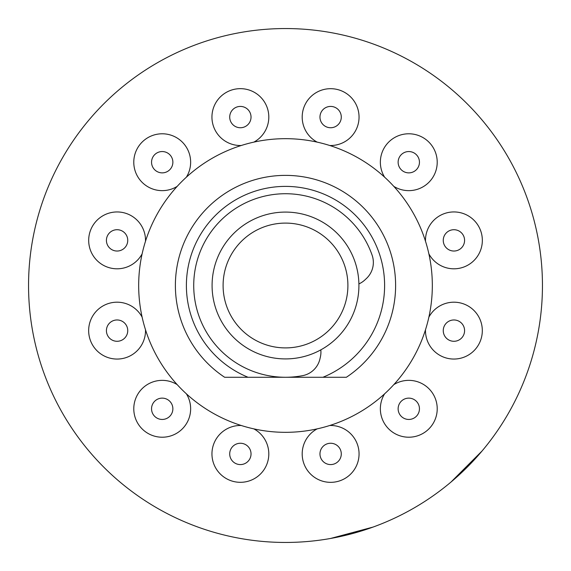 <?xml version="1.0" encoding="UTF-8"?>
<svg xmlns="http://www.w3.org/2000/svg" width="571" height="571" viewBox="0 0 571 571"><rect width="100%" height="100%" fill="white"/><g stroke="black" fill="none" stroke-linecap="round" stroke-linejoin="round"><path stroke-width="0.86" d="M358.916 285.5A73.416 73.416 0 0 1 285.5 358.916A73.416 73.416 0 0 1 212.084 285.5A73.416 73.416 0 0 1 285.5 212.084A73.416 73.416 0 0 1 358.916 285.5M223.097 285.5A62.403 62.403 0 0 0 285.5 347.903A62.403 62.403 0 0 0 347.903 285.5A62.403 62.403 0 0 0 285.5 223.097A62.403 62.403 0 0 0 223.097 285.5M358.895 283.908A22.026 22.026 0 0 0 364.833 279.983L366.304 278.612A22.026 22.026 0 0 0 372.135 255.237A91.767 91.767 0 0 0 206.024 239.613A91.767 91.767 0 0 0 302.609 375.661A22.026 22.026 0 0 0 319.938 358.923L320.388 356.961A22.026 22.026 0 0 0 320.823 349.859M117.084 341.287A10.663 10.663 0 0 1 106.42 330.63A10.663 10.663 0 0 1 117.084 319.967A10.663 10.663 0 0 1 127.747 330.63A10.663 10.663 0 0 1 117.084 341.287M285.5 432.326A146.826 146.826 0 0 0 432.326 285.5A146.826 146.826 0 0 0 285.5 138.674A146.826 146.826 0 0 0 138.674 285.5A146.826 146.826 0 0 0 285.5 432.326M224.631 377.267L248.064 377.267L224.631 377.267A110.124 110.124 0 0 1 285.5 175.376A110.124 110.124 0 0 1 346.369 377.267L322.936 377.267A99.111 99.111 0 0 0 285.5 186.389A99.111 99.111 0 0 0 248.064 377.267L285.079 377.267M249.606 459.248A10.663 10.663 0 0 1 235.038 463.152A10.663 10.663 0 0 1 231.141 448.585A10.663 10.663 0 0 1 245.701 444.681A10.663 10.663 0 0 1 249.606 459.248M167.539 418.022A10.663 10.663 0 0 1 152.978 414.125A10.663 10.663 0 0 1 156.875 399.557A10.663 10.663 0 0 1 171.443 403.461A10.663 10.663 0 0 1 167.539 418.022M111.752 249.606A10.663 10.663 0 0 1 107.848 235.038A10.663 10.663 0 0 1 122.415 231.141A10.663 10.663 0 0 1 126.319 245.701A10.663 10.663 0 0 1 111.752 249.606M152.978 167.539A10.663 10.663 0 0 1 156.875 152.978A10.663 10.663 0 0 1 171.443 156.875A10.663 10.663 0 0 1 167.539 171.443A10.663 10.663 0 0 1 152.978 167.539M229.713 117.084A10.663 10.663 0 0 1 240.37 106.42A10.663 10.663 0 0 1 251.033 117.084A10.663 10.663 0 0 1 240.37 127.747A10.663 10.663 0 0 1 229.713 117.084M321.394 111.752A10.663 10.663 0 0 1 335.962 107.848A10.663 10.663 0 0 1 339.859 122.415A10.663 10.663 0 0 1 325.299 126.319A10.663 10.663 0 0 1 321.394 111.752M403.461 152.978A10.663 10.663 0 0 1 418.022 156.875A10.663 10.663 0 0 1 414.125 171.443A10.663 10.663 0 0 1 399.557 167.539A10.663 10.663 0 0 1 403.461 152.978M453.916 229.713A10.663 10.663 0 0 1 464.58 240.37A10.663 10.663 0 0 1 453.916 251.033A10.663 10.663 0 0 1 443.253 240.37A10.663 10.663 0 0 1 453.916 229.713M459.248 321.394A10.663 10.663 0 0 1 463.152 335.962A10.663 10.663 0 0 1 448.585 339.859A10.663 10.663 0 0 1 444.681 325.299A10.663 10.663 0 0 1 459.248 321.394M418.022 403.461A10.663 10.663 0 0 1 414.125 418.022A10.663 10.663 0 0 1 399.557 414.125A10.663 10.663 0 0 1 403.461 399.557A10.663 10.663 0 0 1 418.022 403.461M341.287 453.916A10.663 10.663 0 0 1 330.63 464.58A10.663 10.663 0 0 1 319.967 453.916A10.663 10.663 0 0 1 330.63 443.253A10.663 10.663 0 0 1 341.287 453.916M450.962 482.088L482.088 450.962L467.192 467.192L450.99 482.067M373.02 527.09L352 533.692L330.502 538.482L372.984 527.097M285.5 542.45A256.95 256.95 0 0 0 542.45 285.5A256.95 256.95 0 0 0 285.5 28.55A256.95 256.95 0 0 0 28.55 285.5A256.95 256.95 0 0 0 285.5 542.45M285.921 377.267L346.369 377.267M145.505 329.767A28.436 28.436 0 0 1 117.084 359.059A28.436 28.436 0 0 1 110.139 303.051A28.436 28.436 0 0 1 142.129 317.162M253.838 428.871A28.436 28.436 0 0 1 264.994 468.134A28.436 28.436 0 0 1 213.026 446.144A28.436 28.436 0 0 1 241.233 425.495M186.389 393.833A28.436 28.436 0 0 1 176.425 433.418A28.436 28.436 0 0 1 142.415 388.38A28.436 28.436 0 0 1 177.167 384.611M142.129 253.838A28.436 28.436 0 0 1 102.866 264.994A28.436 28.436 0 0 1 124.856 213.026A28.436 28.436 0 0 1 145.505 241.233M177.167 186.389A28.436 28.436 0 0 1 137.582 176.425A28.436 28.436 0 0 1 182.62 142.415A28.436 28.436 0 0 1 186.389 177.167M241.233 145.505A28.436 28.436 0 0 1 211.941 117.084A28.436 28.436 0 0 1 267.949 110.139A28.436 28.436 0 0 1 253.838 142.129M317.162 142.129A28.436 28.436 0 0 1 306.006 102.866A28.436 28.436 0 0 1 357.974 124.856A28.436 28.436 0 0 1 329.767 145.505M384.611 177.167A28.436 28.436 0 0 1 394.575 137.582A28.436 28.436 0 0 1 428.585 182.62A28.436 28.436 0 0 1 393.833 186.389M425.495 241.233A28.436 28.436 0 0 1 453.916 211.941A28.436 28.436 0 0 1 460.861 267.949A28.436 28.436 0 0 1 428.871 253.838M428.871 317.162A28.436 28.436 0 0 1 468.134 306.006A28.436 28.436 0 0 1 446.144 357.974A28.436 28.436 0 0 1 425.495 329.767M393.833 384.611A28.436 28.436 0 0 1 433.418 394.575A28.436 28.436 0 0 1 388.38 428.585A28.436 28.436 0 0 1 384.611 393.833M329.767 425.495A28.436 28.436 0 0 1 359.059 453.916A28.436 28.436 0 0 1 303.051 460.861A28.436 28.436 0 0 1 317.162 428.871"/></g></svg>
